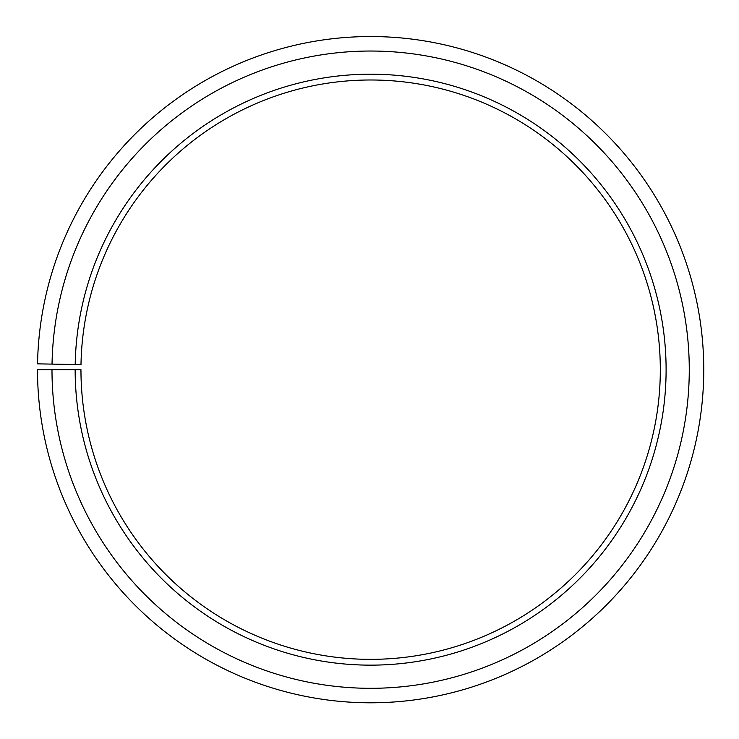 <?xml version="1.0" encoding="UTF-8"?>
<svg xmlns="http://www.w3.org/2000/svg" width="739" height="739" viewBox="0 0 739 739"><rect width="100%" height="100%" fill="white"/><g stroke="black" fill="none" stroke-linecap="round" stroke-linejoin="round"><path stroke-width="1.11" d="M80.994 364.613A289.679 289.679 0 0 1 518.381 120.503A289.679 289.679 0 0 1 514.011 621.379A289.679 289.679 0 0 1 80.957 369.666L75.156 369.666A295.471 295.471 0 0 0 516.875 626.413A295.471 295.471 0 0 0 521.337 115.524A295.471 295.471 0 0 0 75.202 364.512L80.994 364.613M51.989 369.666A318.648 318.648 0 0 0 528.348 646.542A318.648 318.648 0 0 0 533.152 95.59A318.648 318.648 0 0 0 52.035 364.105L37.55 363.856A333.132 333.132 0 0 1 540.542 83.128A333.132 333.132 0 0 1 535.516 659.133A333.132 333.132 0 0 1 37.504 369.666L75.156 369.666M52.035 364.105L75.202 364.512"/></g></svg>
